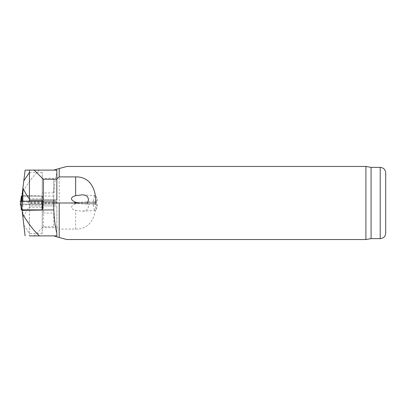 <?xml version="1.0" encoding="UTF-8"?>
<svg xmlns="http://www.w3.org/2000/svg" width="406" height="406" viewBox="0 0 406 406"><rect width="100%" height="100%" fill="white"/><g stroke="black" fill="none" stroke-linecap="round" stroke-linejoin="round"><path stroke-width="0.3" stroke-dasharray="2.03 1.52" d="M53.734 170.114L56.84 170.114L53.734 169.987L59.215 168.515L59.215 203L53.734 203L53.734 196.458L53.734 209.542M53.734 235.886L56.84 235.886L53.734 236.013L66.888 239.54M59.215 237.485L59.215 229.096L75.658 229.096C90.315 229.547 96.359 216.241 95.674 203L86.777 203L88.361 205.167L88.33 207.618L86.935 209.719L85.204 210.714L82.311 211.237L75.658 210.313A14.027 4.567 176 0 1 75.658 203.802L77.937 203L56.84 203L56.84 204.096L53.734 204.096L53.734 200.077L29.435 200.077M53.734 196.458L53.825 196.118C54.247 186.511 55.252 178.772 56.84 172.9L56.84 200.077L53.734 200.077M56.84 233.1L56.84 205.923L53.734 205.923L53.734 204.096L22.097 204.096L56.84 204.096L56.84 203L53.734 203L56.84 203L56.84 201.904L53.734 201.904L53.734 205.923L29.435 205.923L29.156 203.127L27.491 201.904L22.097 201.904L43.412 201.904L42.437 209.872L43.412 201.904M365.902 166.46L365.902 239.54M86.777 203L59.215 203M59.215 168.515L66.888 166.46M56.84 226.751L43.32 226.751L34.185 235.886L56.84 235.886L56.84 227.137L59.215 229.096M371.084 167.373L371.084 238.626M43.32 226.751L43.32 205.923L56.84 205.923L56.84 227.137M94.776 201.214A4.567 1.487 -94 0 1 95.679 201.98A4.567 1.487 -94 0 1 96.582 205.771A4.567 1.487 -94 0 1 96.202 209.445A4.567 1.487 -94 0 1 95.41 210.328A4.567 1.487 -94 0 1 93.608 205.878A4.567 1.487 -94 0 1 94.776 201.214L69.253 203L77.937 203L56.84 203M94.776 204.786A4.567 1.487 -86 0 0 95.679 204.02A4.567 1.487 -86 0 0 96.202 196.555A4.567 1.487 -86 0 0 95.41 195.672A4.567 1.487 -86 0 0 93.603 200.229A4.567 1.487 -86 0 0 94.776 204.786L69.253 203L77.937 203M42.224 178.335L42.224 192.951L42.224 178.335L53.734 178.335L53.734 192.951L53.734 178.335M29.435 201.173L29.156 202.873L27.491 204.096M53.825 196.118L22.097 195.631L25.116 170.114L56.84 170.114L56.84 172.9M39.362 170.114C33.632 175.468 27.968 182.918 22.371 192.464M22.097 195.631L22.097 196.128L42.437 196.128L43.503 204.827L20.747 204.827M22.827 201.173L22.827 204.096M29.435 170.114L29.435 201.295M22.097 201.173L22.097 196.128L42.437 196.128L41.975 196.128L41.788 204.827M42.224 198.793L42.224 172.489L42.224 198.798L29.435 198.793M29.435 172.494L42.224 172.489M42.224 227.664L42.224 213.048L42.224 227.664L53.734 227.664L53.734 213.048L42.224 213.048M53.734 213.048L53.734 227.664M53.734 201.904L27.491 201.904M34.185 235.886L29.435 235.886L29.435 207.202C28.268 207.999 26.091 211.572 22.909 217.91L22.827 201.904M43.32 205.923L29.435 205.923L29.435 235.886M22.827 217.276L22.097 211.323L22.097 201.904L22.097 209.872L42.437 209.872L43.503 201.173L20.3 201.173L21.366 209.872L41.975 209.872L41.788 201.173M42.224 207.202L42.224 233.511L42.224 207.202L29.435 207.207L29.435 204.705M25.116 235.886L23.797 225.142L29.435 233.506L42.224 233.511M23.797 225.142L22.909 217.91M22.097 209.872L41.975 209.872M22.015 204.827L20.3 204.827L21.366 196.128L42.437 196.128L43.503 204.827L22.015 204.827L21.828 196.128M20.747 201.173L20.523 203M22.097 196.128L41.975 196.128M75.658 229.096L75.658 210.313M380.219 167.373L380.219 238.626M75.658 203.802L75.658 203M53.734 202.036L29.364 202.036M53.734 202.873L29.156 202.873M53.734 203.964L29.364 203.964M53.734 203.127L29.156 203.127M21.584 201.173L21.508 204.827M42.107 196.128L42.295 204.827M21.696 209.872L21.508 201.173M95.41 210.328L82.707 211.216M96.202 209.445L97.679 205.588L95.679 201.98M95.679 204.02L97.679 200.412L96.202 196.555M95.41 195.672L82.707 194.784M53.734 192.951L42.224 192.951"/><path stroke-width="0.61" d="M29.435 235.886L56.84 235.886L56.84 233.1C55.252 227.228 54.247 219.489 53.825 209.882L53.734 203L95.674 203C96.359 189.759 90.315 176.453 75.658 176.904L59.215 176.904L56.84 178.863M59.215 203L59.215 237.485L53.734 235.886M53.734 170.114L59.215 168.515L59.215 176.904M86.777 203L87.742 202.081L88.523 199.564L87.813 197.28L86.935 196.281L85.204 195.286L82.707 194.784L75.658 195.687A14.027 4.567 -176 0 0 71.492 198.681A14.027 4.567 -176 0 0 75.658 202.198L77.937 203M53.734 200.077L53.734 201.904M385.7 233.145L385.7 172.855L385.7 233.145C385.375 236.475 383.548 238.302 380.219 238.626L371.084 238.626L365.902 239.54L365.902 166.46L66.888 166.46L59.215 168.515M365.902 239.54L66.888 239.54L59.215 237.485M371.084 238.626L371.084 167.373L365.902 166.46M56.84 179.249L43.32 179.249L34.185 170.114L56.84 170.114L56.84 200.077L29.435 200.077L29.435 201.173M34.185 170.114L25.116 170.114L23.797 180.858L29.435 172.494M29.435 198.793C28.268 198.001 26.091 194.428 22.909 188.09L22.827 201.173M22.827 188.724L22.097 194.677L22.097 201.173M23.797 180.858L22.909 188.09M29.435 170.114L29.435 200.077M43.32 179.249L43.32 200.077M53.825 209.882L22.097 210.369L25.116 235.886M39.362 235.886C33.632 230.532 27.968 223.082 22.371 213.536M43.412 201.904L56.84 201.904L56.84 203M22.097 210.369L22.097 209.872M22.097 196.128L21.366 196.128L20.747 201.173M20.523 203L20.3 204.827L20.747 204.827M22.015 201.173L20.3 201.173L21.366 209.872L42.437 209.872L43.503 201.173L22.015 201.173L21.828 209.872M75.658 176.904L75.658 195.687M380.219 238.626L380.219 167.373L371.084 167.373M75.658 202.198L75.658 203M21.696 196.128L21.584 201.173M42.107 209.872L42.295 201.173M380.219 167.373C383.548 167.698 385.375 169.525 385.7 172.855"/></g></svg>

